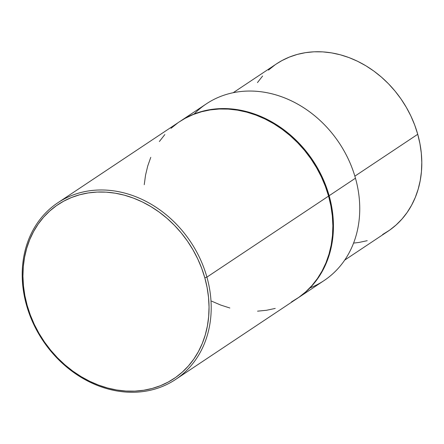<?xml version="1.0" encoding="UTF-8"?>
<svg xmlns="http://www.w3.org/2000/svg" width="444" height="444" viewBox="0 0 444 444"><rect width="100%" height="100%" fill="white"/><g stroke="black" fill="none" stroke-linecap="round" stroke-linejoin="round"><path stroke-width="0.67" d="M175.552 379.487L297.214 298.457A106.166 88.839 -123.7 0 0 328.571 196.098L206.91 277.128A106.166 88.839 56.3 0 1 175.552 379.487A106.166 88.839 56.3 0 1 26.496 305.117L27.162 305.378A104.545 87.479 56.3 0 1 88.262 192.94A104.545 87.479 56.3 0 1 204.817 277.816L206.91 277.128A106.166 88.839 -123.7 0 0 88.539 190.937A106.166 88.839 -123.7 0 0 26.496 305.117A106.166 88.839 56.3 0 1 57.853 202.758A106.166 88.839 56.3 0 1 206.91 277.128L328.571 196.098A106.166 88.839 -123.7 0 0 179.515 121.728L57.853 202.758M194.178 114.003A106.166 88.839 56.3 0 1 284.809 97.963A106.166 88.839 56.3 0 1 355.455 178.199L329.143 195.721A106.166 88.839 -123.7 0 0 210.772 109.529L210.728 109.829L210.772 109.529A106.166 88.839 -123.7 0 0 179.803 121.539A106.166 88.839 56.3 0 1 180.086 121.351A106.166 88.839 56.3 0 1 210.772 109.529A106.166 88.839 56.3 0 1 329.143 195.721L355.455 178.199A106.166 88.839 -123.7 0 0 206.393 103.829L180.086 121.351M382.617 234.515L389.627 230.153L396.087 224.997L401.937 219.092L407.115 212.498L411.566 205.278L415.262 197.502L418.154 189.249L420.218 180.591L421.439 171.617L421.8 162.41L421.295 153.058L419.935 143.656L417.732 134.288L354.861 176.163L417.732 134.288A100.566 84.155 -123.7 0 0 276.534 63.842L233.194 92.707M353.574 243.09L358.957 242.452L367.205 240.692M344.683 260.117L388.028 231.252A100.566 84.155 -123.7 0 0 417.732 134.288L414.707 125.053L410.889 116.028L406.31 107.309L401.021 98.979L395.066 91.12L388.511 83.799L381.413 77.095L373.842 71.068L365.873 65.773L357.575 61.272L349.04 57.598L340.337 54.795L331.557 52.88L322.788 51.881L314.108 51.798L305.605 52.642L297.358 54.401L289.449 57.054L281.951 60.578L276.479 63.881M274.936 64.941L268.476 70.097M262.626 76.002L257.448 82.595M297.785 298.079A106.166 88.839 56.3 0 1 297.502 298.263A106.166 88.839 -123.7 0 0 329.143 195.721A106.166 88.839 56.3 0 1 297.785 298.079L324.092 280.553A106.166 88.839 -123.7 0 0 355.455 178.199A106.166 88.839 56.3 0 1 310.001 287.906M211.666 301.171L220.679 305.045L229.864 308.008M257.548 311.166L266.528 310.278L275.236 308.425M291.503 301.903L298.906 297.297L305.727 291.852L311.899 285.62L317.36 278.66L322.067 271.04L325.963 262.831L329.015 254.118L331.196 244.977L332.484 235.503L332.867 225.785L332.334 215.912L330.902 205.988L328.571 196.098L325.38 186.347L321.345 176.823L316.517 167.621L310.928 158.824L304.645 150.522L297.724 142.796L290.232 135.72L282.24 129.354L273.826 123.771L265.068 119.02L256.055 115.14L246.87 112.177L237.601 110.162L228.344 109.102L219.181 109.019L210.206 109.907L201.498 111.76L193.146 114.563L185.231 118.282L179.454 121.773M177.828 122.888L171.007 128.333M164.835 134.565L159.368 141.525M150.766 157.354L147.713 166.067L145.532 175.208L144.244 184.682M26.496 305.117A106.166 88.839 -123.7 0 0 144.861 391.308A106.166 88.839 -123.7 0 0 206.91 277.128L204.817 277.816A104.545 87.479 56.3 0 1 143.723 390.248A104.545 87.479 56.3 0 1 27.162 305.378L26.496 305.117M204.817 277.816L201.67 268.209L197.702 258.835L192.946 249.772L187.446 241.109L181.257 232.939L174.442 225.33L167.066 218.359L159.191 212.093L150.905 206.593L142.285 201.909L133.405 198.096L124.364 195.177L115.24 193.19L106.122 192.147L97.097 192.063L88.262 192.94L79.687 194.766L71.462 197.525L63.67 201.188L56.377 205.722L49.661 211.089L43.584 217.221L38.201 224.076L33.572 231.579L29.731 239.66L26.723 248.246L24.575 257.243L23.31 266.572L22.938 276.146L23.46 285.864L24.87 295.637L27.162 305.378L30.309 314.979L34.277 324.359L39.039 333.422L44.533 342.08L50.721 350.255L57.537 357.864L64.918 364.835L72.788 371.101L81.074 376.595L89.699 381.279L98.574 385.098L107.615 388.012L116.739 389.999L125.857 391.042L134.882 391.125L143.723 390.248L152.292 388.422L160.517 385.664L168.309 382.001L175.602 377.467L182.318 372.105L188.395 365.967L193.778 359.113L198.407 351.609L202.248 343.528L205.256 334.948L207.404 325.946L208.669 316.616L209.041 307.043L208.519 297.325L207.109 287.551L204.817 277.816"/></g></svg>

